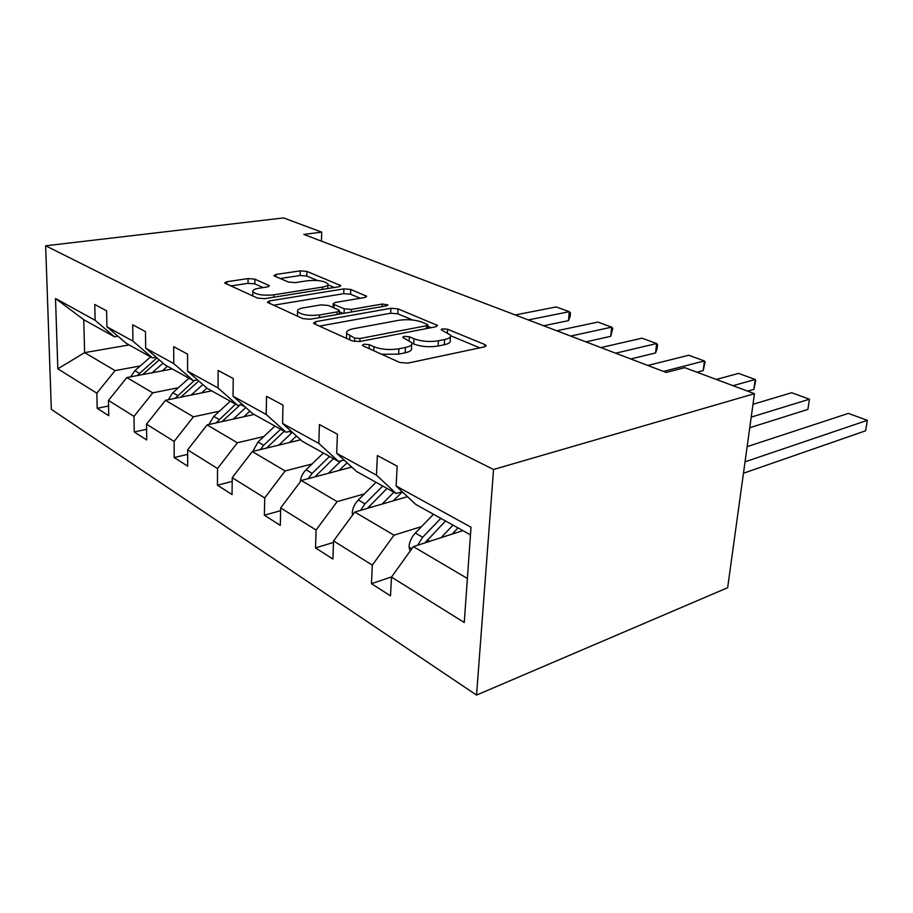 <?xml version="1.0" encoding="UTF-8"?>
<svg xmlns="http://www.w3.org/2000/svg" width="913" height="913" viewBox="0 0 913 913"><rect width="100%" height="100%" fill="white"/><g stroke="black" fill="none" stroke-linecap="round" stroke-linejoin="round"><path stroke-width="1.37" d="M363.853 344.212L362.358 345.308L363.1 345.879L399.78 362.472L407.814 363.134L484.369 346.883L486.104 345.456L484.803 344.543L447.61 329.251L442.417 328.817L441.139 329.776L450.486 335.037C451.296 336.988 449.344 338.483 444.642 339.522L438.434 340.789C429.646 342.135 421.521 341.462 414.034 338.78L409.366 336.771L404.048 336.338L402.679 337.354L411.763 342.672C412.596 344.749 410.473 346.347 405.406 347.476L398.901 348.8C389.725 350.215 381.406 349.531 373.931 346.746L369.297 344.658L363.853 344.212M254.887 279.138L248.085 278.579L226.892 281.718L224.575 282.973L257.477 298.095L264.599 298.688L338.826 286.785L340.789 285.609L306.882 271.401L300.263 270.864L276.057 274.448L273.934 275.612L274.71 276.183L288.485 282.06L295.31 282.619L307.464 280.748C317.587 279.869 324.412 280.919 327.927 283.897C328.418 285.301 326.637 286.351 322.563 287.07L273.763 294.831C263.298 295.789 256.325 294.739 252.844 291.681C252.376 290.14 254.396 288.999 258.881 288.234L267.167 286.956L269.369 285.712L254.887 279.138L254.818 283.897L248.016 283.338L230.635 285.952M493.556 469.487L754.458 393.686L684.739 367.665L666.182 372.447L303.812 234.424L321.707 232.142L283.601 217.922L45.65 245.791L493.556 469.487L476.54 695.078L51.333 409.332L45.65 245.791M315.658 321.661L313.444 323.111L314.369 323.841L352.053 340.88L359.779 341.519L435.718 326.797L437.532 325.45L398.022 308.868L390.89 308.286L315.658 321.661L315.578 324.389M302.876 318.637L267.292 302.271L269.563 300.913L343.893 288.885L350.763 289.444L366.684 296.28L364.766 297.501L335.208 302.488L333.154 303.789L334.078 304.474L344.212 308.822L351.414 309.404L382.273 304.029L387.945 304.931L386.621 305.809L310.283 319.242L302.876 318.637M117.903 336.178L114.433 336.76L83.756 319.698L55.522 298.483L95.123 320.292L94.758 304.497L106.604 310.831L106.924 326.786L132.921 341.097L132.693 324.777L145.475 331.613L145.669 348.115L173.767 363.591L173.698 346.7L187.553 354.096L187.576 371.18L218.059 387.968L218.161 370.461L233.226 378.518L233.043 396.219L266.219 414.479L266.55 396.333L282.984 405.11L282.574 423.484L318.82 443.433L319.413 424.579L337.399 434.189L336.703 453.282L376.464 475.171L377.366 455.564L397.155 466.132L396.139 486.001L471.005 527.212L464.261 622.518L391.472 577.084L390.502 595.858L371.454 583.681L372.31 565.124L333.553 540.93L332.903 559.03L315.521 547.914L316.092 530.031L280.679 507.936L280.291 525.386L264.382 515.217L264.702 497.95L232.233 477.693L232.062 494.549L217.442 485.191L217.545 468.517L187.656 449.869L187.679 466.166L174.189 457.539L174.121 441.424L146.525 424.191L146.708 439.963L134.234 431.986L134.006 416.385L108.453 400.43L108.761 415.7L97.189 408.305L96.835 393.172L57.827 368.829L55.522 298.483M114.433 336.76L95.123 320.292M178.377 387.717L152.756 392.841L126.85 377.548L172.283 368.955M126.85 377.548L108.453 400.43M152.756 392.841L134.006 416.385M156.191 357.211L152.414 357.896L126.302 343.368L106.924 326.786M152.414 357.896L132.921 341.097M219.462 411.181L193.408 416.819L165.447 400.328L211.656 390.855M165.447 400.328L146.525 424.191M193.408 416.819L174.121 441.424M197.528 379.899L193.419 380.71L165.207 365.017L145.669 348.115M193.419 380.71L173.767 363.591M263.868 436.528L237.38 442.771L207.114 424.91L254.088 414.468M207.114 424.91L187.656 449.869M237.38 442.771L217.545 468.517M242.31 404.436L237.802 405.406L207.251 388.402L187.576 371.18M237.802 405.406L218.059 387.968M312.018 464.009L285.13 470.937L252.25 451.547L300.674 439.804M252.25 451.547L232.233 477.693M285.13 470.937L264.702 497.95M290.985 431.062L286.02 432.237L252.821 413.76L233.043 396.219M286.02 432.237L266.219 414.479M364.39 493.91L337.125 501.625L301.301 480.489L351.756 467.102M301.301 480.489L280.679 507.936M337.125 501.625L316.092 530.031M344.087 460.061L338.597 461.487L302.374 441.333L282.574 423.484M338.597 461.487L318.82 443.433M421.578 526.561L393.994 535.178L354.792 512.045L407.506 496.672M354.792 512.045L333.553 540.93M393.994 535.178L372.31 565.124M402.245 491.742L396.139 493.499L356.469 471.428L336.703 453.282M396.139 493.499L376.464 475.171M467.376 578.477L413.361 546.613L462.88 530.624M413.361 546.613L391.472 577.084M754.458 393.686L727.65 587.71L476.54 695.078M321.433 241.135L321.707 232.142M83.756 319.698L84.612 352.635L115.072 370.61L140.26 365.953M129.132 344.943L84.612 352.635L57.827 368.829M470.469 534.858L415.746 504.41L396.139 486.001M115.072 370.61L96.835 393.172M391.597 576.902L371.454 583.681M333.496 542.425L315.521 547.914M280.622 510.687L264.382 515.217M232.187 481.413L217.442 485.191M187.667 454.366L174.189 457.539M146.582 429.293L134.234 431.986M108.567 406.011L97.189 408.305M381.657 354.278L398.627 354.153L398.901 348.8M411.66 344.555L411.478 347.944C412.311 350.044 410.188 351.665 405.121 352.817L398.627 354.153M450.371 336.886L450.166 340.207C450.976 342.17 449.025 343.687 444.323 344.749L438.126 346.027C429.35 347.397 421.224 346.723 413.76 344.018L411.957 343.242M479.804 347.853L450.702 335.779M412.71 320.007L397.783 313.81L390.65 313.227L319.39 326.112M431.176 327.676L427.786 326.261M354.609 338.061L359.984 338.506L426.576 325.713L427.866 324.766L422.274 322.209C415.13 319.721 407.312 319.082 398.81 320.292L353.457 328.714C348.184 329.787 345.924 331.362 346.655 333.45L354.609 338.061L354.472 341.542M346.518 337L346.312 338.289M273.307 305.262L343.722 293.666L343.893 288.885M360.293 298.254L350.592 294.226L343.722 293.666M339.282 311.755L343.208 313.456M303.458 307.852C298.996 308.674 297.033 309.906 297.57 311.538C301.37 314.917 308.685 316.058 319.527 314.974L337.251 311.881L339.328 310.534L338.381 309.827L328.258 305.456L321.102 304.874L303.458 307.852M297.467 315.43L297.307 316.115M263.161 287.572L254.818 283.897M317.598 280.531L306.757 276.034L300.137 275.498L280.154 278.511M334.375 287.504L327.938 284.822M452.106 534.105L458.006 527.919M743.467 473.242L865.592 430.81L867.35 420.322L745.042 461.818M441.036 537.677L453.008 525.146M410.085 551.155L409.013 546.716C409.503 541.614 411.615 537.049 415.335 533.032L433.47 514.27M747.142 446.651L848.36 413.395L867.35 420.322L865.592 430.81M424.933 542.87L445.521 520.969M440.831 518.367L422.651 537.255L417.618 545.232M393.126 500.86L402.382 491.867M749.756 427.729L807.891 409.412L809.432 399.209L751.216 417.104M382.17 504.067L393.868 492.233M352.669 514.932L352.224 513.095C352.635 508.176 354.655 503.816 358.284 500.016L376.008 482.292M752.985 404.276L791.674 392.738L809.432 399.209L807.891 409.412M367.46 508.347L387.021 488.421M382.73 486.036L364.96 503.885L360.544 510.367M339.145 470.446L347.1 462.823M747.69 391.163L753.864 389.383L755.234 379.466L733.013 385.685M328.315 473.322L341.063 460.848M300.263 481.881C300.697 477.282 302.625 473.254 306.049 469.784L323.362 453.008M716.328 379.454L738.594 373.394L755.234 379.466L755.702 380.573L753.864 389.383M314.871 476.883L333.473 458.634M329.536 456.443L312.178 473.333L308.309 478.629M289.547 442.497L296.463 436.003M696.984 372.23L703.204 370.598L704.402 360.943L663.511 371.42M278.876 445.088L292.343 432.294M252.764 451.421L258.048 442.006L274.961 426.074M647.842 365.451L688.779 355.248L704.402 360.943L705.098 362.096L703.204 370.598M266.55 448.078L284.263 431.256M280.645 429.247L263.686 445.27L260.319 449.595M243.839 416.739L249.888 411.158M630.757 358.946L655.58 352.943L656.641 343.539L615.647 353.194M233.317 419.078L245.802 407.529M208.872 424.522L213.779 416.396L230.304 401.229M600.925 347.591L641.942 338.175L656.641 343.539L657.531 344.737L657.109 348.492L655.58 352.943M222.007 421.601L240.096 404.916M235.554 404.151L216.084 422.924M201.568 392.921L206.897 388.093M585.906 341.861L610.751 336.315L611.676 327.151L570.659 336.064M191.216 395.044L202.834 384.544M168.289 399.746L172.831 392.693L188.968 378.233M556.804 330.78L597.821 322.095L611.676 327.151L612.737 328.383L610.751 336.315M180.82 397.178L198.783 380.995M194.286 380.538L175.159 398.33M162.354 370.826L167.49 366.284M543.634 325.77L568.457 320.634L569.267 311.698L528.307 319.927M152.174 372.755L163.062 363.157M130.639 376.829L134.839 370.712L150.599 356.892M515.252 314.951L556.177 306.928L569.267 311.698L570.477 312.965L570.146 316.526L568.457 320.634M156.91 357.839L137.201 375.597M142.599 374.57L159.273 359.882M373.759 350.706L373.931 346.746M405.121 352.817L405.406 347.476M409.172 340.458L409.366 336.771M413.76 344.018L414.034 338.78M438.126 346.027L438.434 340.789M444.323 344.749L444.642 339.522M447.404 332.629L447.61 329.251M484.643 346.814L484.803 344.543M369.126 348.606L369.297 344.658M390.65 313.227L390.89 308.286M397.783 313.81L398.022 308.868M436.266 326.66L436.38 324.629M359.87 341.496L359.984 338.506M426.417 328.6L426.576 325.713M349.725 339.83L349.873 335.938M269.518 303.55L269.563 300.913M350.592 294.226L350.763 289.444M365.656 297.296L365.725 295.595M333.964 307.921L334.078 304.474M344.053 313.307L344.212 308.822M351.311 312.029L351.414 309.404M382.159 306.597L382.273 304.029M319.447 317.633L319.527 314.974M337.159 314.517L337.251 311.881M268.548 286.614L268.582 285.118M273.717 297.216L273.763 294.831M322.494 289.41L322.563 287.07M276.011 276.742L276.057 274.448M300.137 275.498L300.263 270.864M306.757 276.034L306.882 271.401M339.83 286.556L339.887 284.97M226.881 284.251L226.892 281.718M248.016 283.338L248.085 278.579M409.092 547.047L411.866 548.69M427.307 539.948L429.692 541.341M415.335 533.032L422.651 537.255M352.304 513.414L353.342 514.019M369.217 506.338L370.94 507.343M358.284 500.016L364.96 503.885M316.081 475.593L317.233 476.255M306.049 469.784L312.178 473.333M289.284 431.461L291.761 432.842M267.281 447.347L267.954 447.735M258.048 442.006L263.686 445.27M241.009 404.71L245.3 407.084M213.779 416.396L218.983 419.409M198.566 381.189L199.764 381.851M172.831 392.693L177.647 395.489M155.518 357.337L156.728 357.999M134.839 370.712L139.312 373.303M486.058 346.084L486.104 345.456M427.672 328.349L427.855 325.142M346.472 338.358L346.655 333.45M333.028 307.521L333.154 303.789M297.444 316.183L297.57 311.538M339.202 314.163L339.305 310.979M252.775 295.972L252.844 291.681M327.778 288.554L327.893 284.902"/></g></svg>
